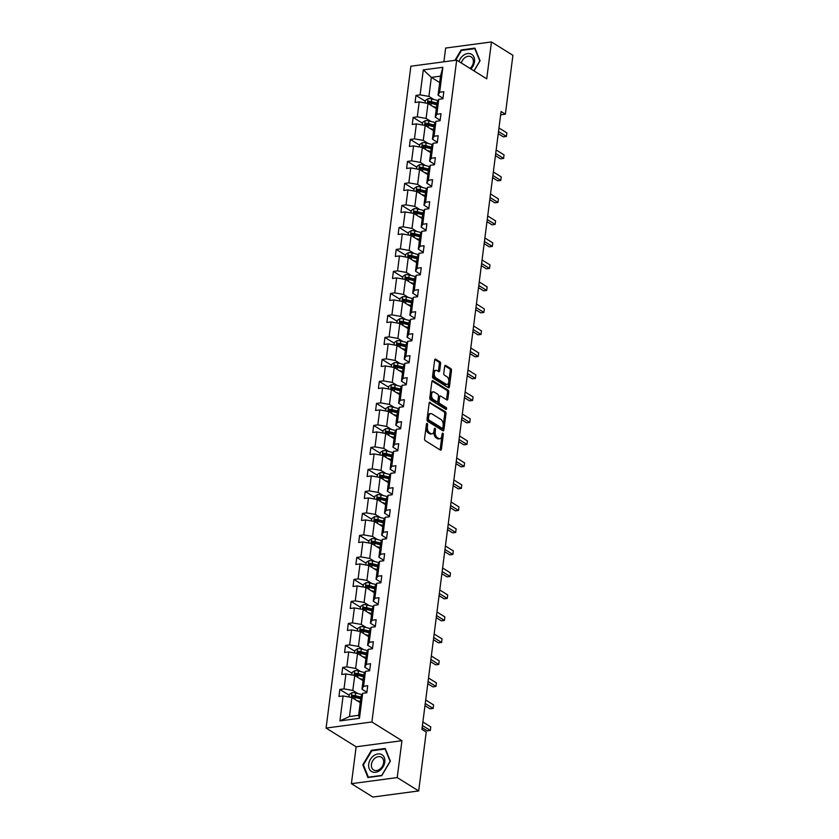 <?xml version="1.0" encoding="UTF-8"?>
<svg xmlns="http://www.w3.org/2000/svg" width="839" height="839" viewBox="0 0 839 839"><rect width="100%" height="100%" fill="white"/><g stroke="black" fill="none" stroke-linecap="round" stroke-linejoin="round"><path stroke-width="1.26" d="M427.166 423.433A1.038 0.587 82.4 0 0 426.453 424.031L424.565 438.745A1.489 0.849 82.4 0 0 425.237 440.653L440.402 450.103A1.489 0.849 82.4 0 0 440.779 450.186A1.489 0.849 82.4 0 0 441.419 449.243L443.307 434.529A1.038 0.587 82.4 0 0 442.132 433.794L441.88 435.703A4.761 2.706 82.4 0 1 439.814 438.745A4.761 2.706 82.4 0 1 438.619 438.451L437.36 437.664A4.761 2.706 82.4 0 1 435.231 431.55L435.472 429.652A1.038 0.587 82.4 0 0 434.287 428.918L434.046 430.816A4.761 2.706 82.4 0 1 431.98 433.857A4.761 2.706 82.4 0 1 430.785 433.564L429.516 432.777A4.761 2.706 82.4 0 1 427.387 426.673L427.638 424.765A1.038 0.587 82.4 0 0 427.166 423.433M440.59 363.738A1.489 0.849 82.4 0 0 439.93 361.829L435.672 359.186A1.489 0.849 82.4 0 0 435.294 359.092A1.489 0.849 82.4 0 0 434.654 360.046L432.557 376.375A1.489 0.849 82.4 0 0 433.228 378.284L448.393 387.733A1.489 0.849 82.4 0 0 448.771 387.828A1.489 0.849 82.4 0 0 449.41 386.873L451.508 370.544A1.489 0.849 82.4 0 0 450.837 368.636L445.698 365.426A1.489 0.849 82.4 0 0 445.32 365.343A1.489 0.849 82.4 0 0 444.68 366.286L443.779 373.282A1.489 0.849 82.4 0 0 444.45 375.19L446.998 376.774A3.985 2.265 82.4 0 1 448.823 381.042A3.985 2.265 82.4 0 1 447.051 384.43A3.985 2.265 82.4 0 1 446.044 384.189L436.06 377.959A3.985 2.265 82.4 0 1 434.235 373.691A3.985 2.265 82.4 0 1 436.007 370.314A3.985 2.265 82.4 0 1 437.014 370.555L438.671 371.593A1.489 0.849 82.4 0 0 439.049 371.687A1.489 0.849 82.4 0 0 439.699 370.733L440.59 363.738L439.353 363.906A1.489 0.849 82.4 0 0 438.692 361.997L434.78 359.564M486.725 78.835L491.455 41.95L512.912 55.322L505.372 114.198L501.082 111.524L421.933 729.385L426.222 732.059L418.682 790.946L397.214 777.575L401.944 740.69L371.897 721.97L456.678 60.104L486.725 78.835M430.155 402.238A1.489 0.849 82.4 0 0 429.778 402.143A1.489 0.849 82.4 0 0 429.138 403.098L427.041 419.427A1.489 0.849 82.4 0 0 427.712 421.335L442.877 430.785A1.489 0.849 82.4 0 0 443.254 430.879A1.489 0.849 82.4 0 0 443.894 429.925L445.991 413.596A1.489 0.849 82.4 0 0 445.32 411.687L429.442 402.332M429.799 397.906L431.896 381.567A1.489 0.849 82.4 0 1 432.536 380.612A1.489 0.849 82.4 0 1 432.914 380.707L448.078 390.156A1.489 0.849 82.4 0 1 448.75 392.065L447.848 399.06A1.489 0.849 82.4 0 1 447.208 400.014A1.489 0.849 82.4 0 1 446.83 399.92L440.685 396.081A1.489 0.849 82.4 0 0 440.307 395.998A1.489 0.849 82.4 0 0 439.657 396.941L439.07 401.587A1.489 0.849 82.4 0 0 439.73 403.496L446.138 407.481A1.038 0.587 82.4 0 1 445.887 409.422L430.47 399.815A1.489 0.849 82.4 0 1 429.799 397.906M491.455 41.95L445.645 48.054L443.883 61.813M401.944 740.69L356.135 746.794L351.405 783.678L397.214 777.575M351.405 783.678L372.873 797.05L418.682 790.946M442.877 98.184L438.073 95.195L440.506 76.15L442.866 67.288L439.667 92.248L443.81 91.703L442.908 98.75L438.755 99.306L436.846 114.251L440.989 113.695L440.087 120.753L435.944 121.309L434.025 136.254L438.178 135.698L437.266 142.756L433.123 143.301L431.204 158.256L435.357 157.701L434.455 164.748L430.302 165.304L428.393 180.259L432.536 179.703L431.634 186.751L427.491 187.307L425.572 202.251L429.715 201.706L428.813 208.754L424.67 209.31L422.751 224.254L426.904 223.709L426.002 230.756L421.849 231.312L419.93 246.257L424.083 245.701L423.181 252.759L419.028 253.305L417.119 268.26L421.262 267.704L420.36 274.762L416.217 275.307L414.298 290.263L418.441 289.707L417.539 296.754L413.396 297.31L411.477 312.265L415.63 311.709L414.728 318.757L410.575 319.313L408.666 334.258L412.809 333.712L411.907 340.76L407.754 341.316L405.845 356.26L409.988 355.705L409.086 362.763L404.943 363.318L403.024 378.263L407.167 377.707L406.265 384.765L402.122 385.311L400.203 400.266L404.356 399.71L403.454 406.758L399.301 407.314L397.392 422.269L401.535 421.713L400.633 428.76L396.48 429.316L394.571 444.261L398.714 443.716L397.812 450.763L393.669 451.319L391.75 466.264L395.903 465.718L394.991 472.766L390.848 473.322L388.929 488.267L393.082 487.711L392.18 494.769L388.027 495.314L386.118 510.269L390.261 509.713L389.359 516.772L385.206 517.317L383.297 532.272L387.44 531.716L386.538 538.764L382.395 539.32L380.476 554.275L384.629 553.719L383.717 560.767L379.574 561.322L377.655 576.267L381.808 575.722L380.906 582.769L376.753 583.325L374.844 598.27L378.987 597.714L378.085 604.772L373.942 605.328L372.023 620.273L376.166 619.717L375.264 626.775L371.121 627.32L369.202 642.275L373.355 641.72L372.453 648.767L368.3 649.323L366.381 664.278L370.534 663.722L369.632 670.77L365.479 671.326L363.57 686.271L367.713 685.725L366.811 692.773L362.668 693.329L359.47 718.289L339.91 720.9L343.099 695.94L338.956 696.485L339.858 689.438L344.011 688.882L345.92 673.937L341.777 674.483L342.679 667.435L346.822 666.879L348.741 651.934L344.588 652.49L345.5 645.432L349.643 644.887L351.562 629.932L347.409 630.488L348.311 623.429L352.464 622.884L354.373 607.929L350.23 608.485L351.132 601.437L355.285 600.881L357.194 585.926L353.051 586.482L353.953 579.434L358.096 578.879L360.015 563.934L355.862 564.479L356.774 557.432L360.917 556.876L362.836 541.931L358.683 542.487L359.585 535.429L363.738 534.873L365.647 519.928L361.504 520.484L362.406 513.426L366.549 512.881L368.468 497.926L364.325 498.481L365.227 491.434L369.37 490.878L371.289 475.923L367.136 476.479L368.038 469.431L372.191 468.875L374.11 453.93L369.957 454.476L370.859 447.428L375.012 446.872L376.921 431.928L372.778 432.473L373.68 425.425L377.823 424.87L379.742 409.925L375.599 410.481L376.501 403.423L380.644 402.877L382.563 387.922L378.41 388.478L379.312 381.42L383.465 380.875L385.374 365.919L381.231 366.475L382.133 359.428L386.286 358.872L388.195 343.917L384.052 344.472L384.954 337.425L389.097 336.869L391.016 321.924L386.873 322.47L387.775 315.422L391.918 314.866L393.837 299.922L389.684 300.477L390.586 293.419L394.739 292.863L396.648 277.919L392.505 278.475L393.407 271.417L397.56 270.871L399.469 255.916L395.326 256.472L396.228 249.424L400.371 248.868L402.29 233.913L398.137 234.469L399.049 227.421L403.192 226.866L405.111 211.921L400.958 212.466L401.86 205.419L406.013 204.863L407.922 189.918L403.779 190.463L404.681 183.416L408.834 182.86L410.743 167.915L406.6 168.471L407.502 161.413L411.645 160.857L413.564 145.913L409.411 146.468L410.323 139.41L414.466 138.865L416.385 123.91L412.232 124.466L413.134 117.418L417.287 116.862L419.196 101.907L415.053 102.463L415.955 95.415L420.098 94.859L423.296 69.899L442.866 67.288M438.073 95.195L439.667 92.248M371.897 721.97L326.088 728.074L410.869 66.218L456.678 60.104M431.057 121.508L426.086 118.414L428.005 103.459L436.343 108.661M428.005 103.459L419.196 101.907M426.086 118.414L417.287 116.862M440.056 120.187L435.252 117.187L437.161 102.243L438.755 99.306M435.252 117.187L436.846 114.251M428.236 143.511L423.276 140.417L425.184 125.462L433.522 130.664M425.184 125.462L416.385 123.91M423.276 140.417L414.466 138.865M437.245 142.19L432.431 139.19L434.35 124.245L435.944 121.309M432.431 139.19L434.025 136.254M425.425 165.514L420.454 162.42L422.363 147.465L430.711 152.667M422.363 147.465L413.564 145.913M420.454 162.42L411.645 160.857M434.424 164.192L429.61 161.193L431.529 146.248L433.123 143.301M429.61 161.193L431.204 158.256M422.604 187.517L417.633 184.412L419.552 169.468L427.89 174.659M419.552 169.468L410.743 167.915M417.633 184.412L408.834 182.86M431.603 186.195L426.799 183.196L428.708 168.24L430.302 165.304M426.799 183.196L428.393 180.259M419.783 209.509L414.812 206.415L416.731 191.47L425.069 196.662M416.731 191.47L407.922 189.918M414.812 206.415L406.013 204.863M428.781 208.187L423.978 205.198L425.897 190.243L427.491 187.307M423.978 205.198L425.572 202.251M416.962 231.512L412.001 228.418L413.91 213.473L422.248 218.664M413.91 213.473L405.111 211.921M412.001 228.418L403.192 226.866M425.971 230.19L421.157 227.201L423.076 212.246L424.67 209.31M421.157 227.201L422.751 224.254M414.151 253.514L409.18 250.421L411.1 235.465L419.437 240.667M411.1 235.465L402.29 233.913M409.18 250.421L400.371 248.868M423.15 252.193L418.336 249.193L420.255 234.249L421.849 231.312M418.336 249.193L419.93 246.257M411.33 275.517L406.359 272.423L408.278 257.468L416.616 262.67M408.278 257.468L399.469 255.916M406.359 272.423L397.56 270.871M420.329 274.196L415.525 271.196L417.434 256.252L419.028 253.305M415.525 271.196L417.119 268.26M408.509 297.52L403.538 294.426L405.457 279.471L413.795 284.662M405.457 279.471L396.648 277.919M403.538 294.426L394.739 292.863M417.507 296.198L412.704 293.199L414.623 278.254L416.217 275.307M412.704 293.199L414.298 290.263M405.688 319.523L400.727 316.418L402.636 301.474L410.974 306.665M402.636 301.474L393.837 299.922M400.727 316.418L391.918 314.866M414.697 318.191L409.883 315.202L411.802 300.247L413.396 297.31M409.883 315.202L411.477 312.265M402.877 341.515L397.906 338.421L399.825 323.476L408.163 328.668M399.825 323.476L391.016 321.924M397.906 338.421L389.097 336.869M411.876 340.194L407.072 337.205L408.981 322.249L410.575 319.313M407.072 337.205L408.666 334.258M400.056 363.518L395.085 360.424L397.004 345.479L405.342 350.671M397.004 345.479L388.195 343.917M395.085 360.424L386.286 358.872M409.054 362.196L404.251 359.197L406.16 344.252L407.754 341.316M404.251 359.197L405.845 356.26M397.235 385.521L392.264 382.427L394.183 367.472L402.521 372.673M394.183 367.472L385.374 365.919M392.264 382.427L383.465 380.875M406.244 384.199L401.43 381.2L403.349 366.255L404.943 363.318M401.43 381.2L403.024 378.263M394.424 407.523L389.453 404.429L391.362 389.474L399.71 394.676M391.362 389.474L382.563 387.922M389.453 404.429L380.644 402.877M403.423 406.202L398.609 403.202L400.528 388.258L402.122 385.311M398.609 403.202L400.203 400.266M391.603 429.526L386.632 426.422L388.551 411.477L396.889 416.668M388.551 411.477L379.742 409.925M386.632 426.422L377.823 424.87M400.602 428.205L395.798 425.205L397.707 410.261L399.301 407.314M395.798 425.205L397.392 422.269M388.782 451.518L383.811 448.425L385.73 433.48L394.068 438.671M385.73 433.48L376.921 431.928M383.811 448.425L375.012 446.872M397.78 450.197L392.977 447.208L394.886 432.253L396.48 429.316M392.977 447.208L394.571 444.261M385.961 473.521L381 470.427L382.909 455.483L391.247 460.674M382.909 455.483L374.11 453.93M381 470.427L372.191 468.875M394.97 472.2L390.156 469.211L392.075 454.256L393.669 451.319M390.156 469.211L391.75 466.264M383.15 495.524L378.179 492.43L380.088 477.475L388.436 482.677M380.088 477.475L371.289 475.923M378.179 492.43L369.37 490.878M392.149 494.202L387.335 491.203L389.254 476.258L390.848 473.322M387.335 491.203L388.929 488.267M380.329 517.527L375.358 514.433L377.277 499.478L385.615 504.679M377.277 499.478L368.468 497.926M375.358 514.433L366.549 512.881M389.327 516.205L384.524 513.206L386.433 498.261L388.027 495.314M384.524 513.206L386.118 510.269M377.508 539.529L372.537 536.436L374.456 521.48L382.794 526.682M374.456 521.48L365.647 519.928M372.537 536.436L363.738 534.873M386.506 538.208L381.703 535.209L383.612 520.264L385.206 517.317M381.703 535.209L383.297 532.272M374.687 561.532L369.726 558.428L371.635 543.483L379.973 548.675M371.635 543.483L362.836 541.931M369.726 558.428L360.917 556.876M383.696 560.211L378.882 557.211L380.801 542.256L382.395 539.32M378.882 557.211L380.476 554.275M371.876 583.524L366.905 580.431L368.814 565.486L377.162 570.677M368.814 565.486L360.015 563.934M366.905 580.431L358.096 578.879M380.875 582.203L376.061 579.214L377.98 564.259L379.574 561.322M376.061 579.214L377.655 576.267M369.055 605.527L364.084 602.433L366.003 587.489L374.341 592.68M366.003 587.489L357.194 585.926M364.084 602.433L355.285 600.881M378.053 604.206L373.25 601.217L375.159 586.262L376.753 583.325M373.25 601.217L374.844 598.27M366.234 627.53L361.263 624.436L363.182 609.481L371.52 614.683M363.182 609.481L354.373 607.929M361.263 624.436L352.464 622.884M375.232 626.209L370.429 623.209L372.348 608.265L373.942 605.328M370.429 623.209L372.023 620.273M363.413 649.533L358.452 646.439L360.361 631.484L368.699 636.686M360.361 631.484L351.562 629.932M358.452 646.439L349.643 644.887M372.422 648.211L367.608 645.212L369.527 630.267L371.121 627.32M367.608 645.212L369.202 642.275M360.602 671.536L355.631 668.431L357.55 653.487L365.888 658.678M357.55 653.487L348.741 651.934M355.631 668.431L346.822 666.879M369.6 670.214L364.787 667.215L366.706 652.27L368.3 649.323M364.787 667.215L366.381 664.278M357.781 693.528L352.81 690.434L354.729 675.489L363.067 680.681M354.729 675.489L345.92 673.937M352.81 690.434L344.011 688.882M366.779 692.206L361.976 689.218L363.885 674.262L365.479 671.326M361.976 689.218L363.57 686.271M339.91 720.9L349.464 716.527L351.908 697.492L360.246 702.683M351.908 697.492L343.099 695.94M356.135 746.794L326.088 728.074M500.652 114.828L505.372 114.198M440.506 76.15L431.351 77.377L428.907 96.412L433.878 99.505M439.688 82.568L431.351 77.377L423.296 69.899M349.464 716.527L358.631 715.31L361.074 696.265L362.668 693.329M358.631 715.31L359.47 718.289M428.907 96.412L420.098 94.859M349.192 695.248L339.858 689.438M352.002 673.245L342.679 667.435M354.824 651.253L345.5 645.432M357.645 629.25L348.311 623.429M360.466 607.247L351.132 601.437M363.277 585.244L353.953 579.434M366.098 563.242L356.774 557.432M368.919 541.239L359.585 535.429M371.74 519.247L362.406 513.426M374.551 497.244L365.227 491.434M377.372 475.241L368.038 469.431M380.193 453.238L370.859 447.428M383.014 431.236L373.68 425.425M385.825 409.243L376.501 403.423M388.646 387.24L379.312 381.42M391.467 365.238L382.133 359.428M394.278 343.235L384.954 337.425M397.099 321.232L387.775 315.422M399.92 299.229L390.586 293.419M402.741 277.237L393.407 271.417M405.552 255.234L396.228 249.424M408.373 233.232L399.049 227.421M411.194 211.229L401.86 205.419M414.015 189.226L404.681 183.416M416.826 167.223L407.502 161.413M419.647 145.231L410.323 139.41M422.468 123.228L413.134 117.418M425.289 101.225L415.955 95.415M371.415 750.307L362.773 764.832L367.933 777.522L381.724 775.687L390.366 761.151L385.216 748.461L371.415 750.307L372.138 750.758M474.056 70.937L480.086 60.796L474.926 48.106L461.135 49.941L454.948 60.335M426.39 424.503A1.038 0.587 82.4 0 1 426.39 424.933L426.149 426.831A4.761 2.706 82.4 0 0 428.278 432.945L429.516 432.777M431.98 433.857L430.743 434.025A4.761 2.706 82.4 0 1 429.547 433.732L428.278 432.945M439.814 438.745L438.577 438.912A4.761 2.706 82.4 0 1 437.381 438.619L436.112 437.832A4.761 2.706 82.4 0 1 433.983 431.718L434.235 429.809A1.038 0.587 82.4 0 0 434.235 429.379M440.056 449.882A1.489 0.849 82.4 0 0 440.181 449.41L442.069 434.696A1.038 0.587 82.4 0 0 442.069 434.266M442.531 430.575A1.489 0.849 82.4 0 0 442.656 430.092L444.754 413.763A1.489 0.849 82.4 0 0 444.083 411.855L429.264 402.615M428.414 418.64A1.038 0.587 82.4 0 0 428.886 419.982L442.195 428.268A1.038 0.587 82.4 0 0 442.908 427.67L443.17 425.667A4.761 2.706 82.4 0 0 441.041 419.552L431.938 413.889A4.761 2.706 82.4 0 0 430.743 413.585A4.761 2.706 82.4 0 0 428.677 416.637L428.414 418.64L427.177 418.808A1.038 0.587 82.4 0 0 427.649 420.14L428.886 419.982M441.461 428.372A1.038 0.587 82.4 0 1 440.957 428.435L427.649 420.14M430.743 413.585L429.505 413.753A4.761 2.706 82.4 0 0 427.439 416.794L428.677 416.637M427.177 418.808L427.439 416.794M432.022 381.084L446.841 390.324L448.078 390.156M446.484 399.7A1.489 0.849 82.4 0 0 446.61 399.228L447.512 392.233A1.489 0.849 82.4 0 0 446.841 390.324M439.437 396.249A1.489 0.849 82.4 0 0 439.07 396.155A1.489 0.849 82.4 0 0 438.419 397.109L437.832 401.745A1.489 0.849 82.4 0 0 438.493 403.653L444.901 407.649L446.138 407.481M445.352 409.086A1.038 0.587 82.4 0 0 444.901 407.649M434.298 392.107A3.985 2.265 82.4 0 0 433.291 391.865A3.985 2.265 82.4 0 0 431.519 395.242A3.985 2.265 82.4 0 0 433.344 399.511L436.867 401.703A1.489 0.849 82.4 0 0 437.245 401.797A1.489 0.849 82.4 0 0 437.885 400.843L438.482 396.207A1.489 0.849 82.4 0 0 437.811 394.299L434.298 392.107M433.291 391.865L432.054 392.023A3.985 2.265 82.4 0 0 430.281 395.41A3.985 2.265 82.4 0 0 432.106 399.679L433.344 399.511M437.245 401.797L436.007 401.965A1.489 0.849 82.4 0 1 435.63 401.871L432.106 399.679M438.336 371.373A1.489 0.849 82.4 0 0 438.461 370.901L439.353 363.906M436.007 370.314L434.77 370.471A3.985 2.265 82.4 0 0 432.997 373.858A3.985 2.265 82.4 0 0 434.822 378.127L436.06 377.959M447.051 384.43L445.813 384.598A3.985 2.265 82.4 0 1 444.806 384.346L434.822 378.127M448.047 387.524A1.489 0.849 82.4 0 0 448.173 387.041L450.27 370.702A1.489 0.849 82.4 0 0 449.599 368.793L444.806 365.814M363.549 765.315L362.773 764.832M461.859 50.392L461.135 49.941M358.914 701.855L360.309 702.212M356.879 700.586L360.403 701.488M348.972 696.968L349.286 694.451L351.95 692.71A4.017 1.405 7.3 0 1 355.652 692.993L361.976 694.608M360.959 697.115L355.317 695.667A4.017 1.405 -172.7 0 0 352.642 695.332L352.422 697.02A4.017 1.405 7.3 0 1 355.096 697.366L360.749 698.803M352.642 695.332L353.88 696.097A2.045 0.713 7.3 0 1 354.582 696.234L360.864 697.838M422.143 727.686L427.229 730.853L430.323 730.444L422.426 725.515M430.774 726.92L430.323 730.444L430.774 726.92L422.877 721.991M361.735 679.852L363.13 680.209M359.7 678.583L363.224 679.485M351.782 674.965L352.107 672.448L354.771 670.707A4.017 1.405 7.3 0 1 358.473 670.99L364.787 672.605M363.78 675.112L358.127 673.665A4.017 1.405 -172.7 0 0 355.453 673.329L355.243 675.017A4.017 1.405 7.3 0 1 357.917 675.364L363.56 676.8M355.453 673.329L356.69 674.095A2.045 0.713 7.3 0 1 357.393 674.231L363.686 675.835M364.546 657.849L365.94 658.206M362.511 656.58L366.035 657.482M354.603 652.973L354.928 650.445L357.582 648.704A4.017 1.405 7.3 0 1 361.294 648.987L367.608 650.603M366.601 653.109L360.948 651.672A4.017 1.405 -172.7 0 0 358.274 651.326L358.064 653.025A4.017 1.405 7.3 0 1 360.728 653.361L366.381 654.808M358.274 651.326L359.512 652.102A2.045 0.713 7.3 0 1 360.214 652.228L366.507 653.833M424.964 705.683L430.05 708.85L433.144 708.441L425.247 703.522M433.595 704.917L433.144 708.441L433.595 704.917L425.698 699.988M427.785 683.691L432.861 686.858L435.965 686.438L428.058 681.52M436.416 682.915L435.965 686.438L436.416 682.915L428.509 677.996M371.698 771.576A9.858 7.352 -58.1 0 0 383.129 766.752A9.858 7.352 -58.1 0 0 381.787 754.628A9.858 7.352 -58.1 0 0 370.366 759.452A9.858 7.352 -58.1 0 0 371.698 771.576M373.712 770.003A7.467 5.569 -58.1 0 0 382.301 766.447A7.467 5.569 -58.1 0 0 381.472 757.25A7.467 5.569 -58.1 0 0 381.346 757.177A7.467 5.569 -58.1 0 0 372.747 760.732A7.467 5.569 -58.1 0 0 373.575 769.929A7.467 5.569 -58.1 0 0 373.712 770.003M371.75 750.811L385.111 749.028L390.114 761.319L381.735 775.393L368.373 777.176L363.381 764.885L371.75 750.811M470.868 68.945A9.858 7.352 -58.1 0 0 471.497 54.262A9.858 7.352 -58.1 0 0 458.954 61.52M470.029 68.431A7.467 5.569 -58.1 0 0 471.193 56.895A7.467 5.569 -58.1 0 0 471.057 56.811A7.467 5.569 -58.1 0 0 461.345 63.019M455.64 60.251L461.471 50.445L474.832 48.662L479.824 60.953L473.941 70.864M367.367 635.847L368.761 636.203M365.332 634.578L368.856 635.48M357.424 630.97L357.75 628.442L360.403 626.702A4.017 1.405 7.3 0 1 364.116 626.985L370.429 628.6M369.412 631.106L363.769 629.669A4.017 1.405 -172.7 0 0 361.095 629.323L360.875 631.022A4.017 1.405 7.3 0 1 363.549 631.358L369.202 632.805M361.095 629.323L362.333 630.099A2.045 0.713 7.3 0 1 363.035 630.225L369.328 631.83M375.484 625.097A4.017 1.405 -172.7 0 0 375.337 625.391A4.017 1.405 -172.7 0 0 375.337 625.495L375.169 626.785M430.606 661.688L435.682 664.855L438.776 664.436L430.879 659.517M439.227 660.912L438.776 664.436L439.227 660.912L431.33 655.993M370.188 613.844L371.583 614.2M368.153 612.585L371.677 613.477M360.246 608.967L360.56 606.45L363.224 604.709A4.017 1.405 7.3 0 1 366.926 604.982L373.25 606.597M372.233 609.104L366.591 607.667A4.017 1.405 -172.7 0 0 363.916 607.331L363.696 609.02A4.017 1.405 7.3 0 1 366.37 609.355L372.023 610.802M363.916 607.331L365.143 608.097A2.045 0.713 7.3 0 1 365.856 608.223L372.138 609.838M433.417 639.685L438.503 642.852L441.597 642.443L433.7 637.514M442.048 638.909L441.597 642.443L442.048 638.909L434.151 633.99M373.009 591.852L374.404 592.208M370.974 590.583L374.498 591.485M363.056 586.964L363.381 584.447L366.045 582.706A4.017 1.405 7.3 0 1 369.747 582.99L376.061 584.594M375.054 587.111L369.401 585.664A4.017 1.405 -172.7 0 0 366.727 585.328L366.517 587.017A4.017 1.405 7.3 0 1 369.191 587.363L374.834 588.8M366.727 585.328L367.964 586.094A2.045 0.713 7.3 0 1 368.667 586.23L374.96 587.835M436.238 617.682L441.324 620.85L444.418 620.441L436.511 615.511M444.869 616.917L444.418 620.441L444.869 616.917L436.972 611.988M375.82 569.849L377.214 570.205M373.785 568.58L377.309 569.482M365.877 564.962L366.203 562.445L368.856 560.704A4.017 1.405 7.3 0 1 372.568 560.987L378.882 562.602M377.875 565.108L372.222 563.661A4.017 1.405 -172.7 0 0 369.548 563.326L369.328 565.014A4.017 1.405 7.3 0 1 372.002 565.36L377.655 566.797M369.548 563.326L370.786 564.091A2.045 0.713 7.3 0 1 371.488 564.228L377.781 565.832M439.059 595.68L444.135 598.847L447.239 598.438L439.332 593.519M447.69 594.914L447.239 598.438L447.69 594.914L439.783 589.985M378.641 547.846L380.036 548.203M376.606 546.577L380.13 547.479M368.699 542.959L369.024 540.442L371.677 538.701A4.017 1.405 7.3 0 1 375.39 538.984L381.703 540.599M380.686 543.106L375.043 541.669A4.017 1.405 -172.7 0 0 372.369 541.323L372.149 543.011A4.017 1.405 7.3 0 1 374.823 543.357L380.476 544.794M372.369 541.323L373.607 542.088A2.045 0.713 7.3 0 1 374.309 542.225L380.602 543.829M386.758 537.086A4.017 1.405 -172.7 0 0 386.611 537.39A4.017 1.405 -172.7 0 0 386.611 537.484L386.443 538.785M441.87 573.677L446.956 576.844L450.05 576.435L442.153 571.516M450.501 572.911L450.05 576.435L450.501 572.911L442.604 567.993M381.462 525.843L382.857 526.2M379.427 524.574L382.951 525.476M371.52 520.967L371.834 518.439L374.498 516.698A4.017 1.405 7.3 0 1 378.2 516.981L384.524 518.596M383.507 521.103L377.865 519.666A4.017 1.405 -172.7 0 0 375.19 519.32L374.97 521.019A4.017 1.405 7.3 0 1 377.644 521.355L383.287 522.802M375.19 519.32L376.417 520.096A2.045 0.713 7.3 0 1 377.131 520.222L383.413 521.827M444.691 551.684L449.777 554.852L452.871 554.432L444.974 549.514M453.322 550.908L452.871 554.432L453.322 550.908L445.425 545.99M384.272 503.84L385.678 504.197M382.238 502.571L385.762 503.473M374.33 498.964L374.655 496.436L377.309 494.695A4.017 1.405 7.3 0 1 381.021 494.979L387.335 496.594M386.328 499.1L380.675 497.663A4.017 1.405 -172.7 0 0 378.001 497.317L377.791 499.016A4.017 1.405 7.3 0 1 380.466 499.352L386.108 500.799M378.001 497.317L379.238 498.093A2.045 0.713 7.3 0 1 379.941 498.219L386.234 499.824M447.512 529.682L452.599 532.849L455.692 532.429L447.785 527.511M456.143 528.906L455.692 532.429L456.143 528.906L448.236 523.987M387.094 481.848L388.488 482.205M385.059 480.579L388.583 481.471M377.151 476.961L377.477 474.444L380.13 472.703A4.017 1.405 7.3 0 1 383.843 472.986L390.156 474.591M389.149 477.108L383.496 475.661A4.017 1.405 -172.7 0 0 380.822 475.325L380.602 477.013A4.017 1.405 7.3 0 1 383.276 477.349L388.929 478.796M380.822 475.325L382.06 476.091A2.045 0.713 7.3 0 1 382.762 476.227L389.055 477.831M450.333 507.679L455.409 510.846L458.514 510.437L450.606 505.508M458.964 506.903L458.514 510.437L458.964 506.903L451.057 501.984M389.915 459.845L391.31 460.202M387.88 458.576L391.404 459.478M379.973 454.958L380.298 452.441L382.951 450.7A4.017 1.405 7.3 0 1 386.653 450.983L392.977 452.588M391.96 455.105L386.318 453.658A4.017 1.405 -172.7 0 0 383.643 453.322L383.423 455.011A4.017 1.405 7.3 0 1 386.097 455.357L391.75 456.794M383.643 453.322L384.881 454.088A2.045 0.713 7.3 0 1 385.583 454.224L391.876 455.829M398.032 449.085A4.017 1.405 -172.7 0 0 397.885 449.389A4.017 1.405 -172.7 0 0 397.885 449.484L397.717 450.774M453.144 485.676L458.23 488.843L461.324 488.434L453.427 483.505M461.775 484.911L461.324 488.434L461.775 484.911L453.878 479.981M392.736 437.843L394.131 438.199M390.701 436.574L394.225 437.476M382.794 432.955L383.108 430.438L385.772 428.698A4.017 1.405 7.3 0 1 389.474 428.981L395.788 430.596M394.781 433.102L389.139 431.655A4.017 1.405 -172.7 0 0 386.464 431.319L386.244 433.008A4.017 1.405 7.3 0 1 388.918 433.354L394.561 434.791M386.464 431.319L387.691 432.085A2.045 0.713 7.3 0 1 388.405 432.221L394.687 433.826M455.965 463.673L461.051 466.841L464.145 466.432L456.248 461.513M464.596 462.908L464.145 466.432L464.596 462.908L456.699 457.979M395.547 415.84L396.952 416.196M393.512 414.571L397.036 415.473M385.604 410.963L385.93 408.436L388.583 406.695A4.017 1.405 7.3 0 1 392.295 406.978L398.609 408.593M397.602 411.1L391.949 409.663A4.017 1.405 -172.7 0 0 389.275 409.317L389.065 411.016A4.017 1.405 7.3 0 1 391.74 411.351L397.382 412.788M389.275 409.317L390.513 410.093A2.045 0.713 7.3 0 1 391.215 410.219L397.508 411.823M458.786 441.681L463.873 444.848L466.966 444.429L459.059 439.51M467.417 440.905L466.966 444.429L467.417 440.905L459.51 435.986M398.368 393.837L399.763 394.194M396.333 392.568L399.857 393.47M388.426 388.96L388.751 386.433L391.404 384.692A4.017 1.405 7.3 0 1 395.117 384.975L401.43 386.59M400.423 389.097L394.77 387.66A4.017 1.405 -172.7 0 0 392.096 387.314L391.876 389.013A4.017 1.405 7.3 0 1 394.55 389.348L400.203 390.796M392.096 387.314L393.334 388.09A2.045 0.713 7.3 0 1 394.036 388.216L400.329 389.82M461.607 419.678L466.683 422.846L469.777 422.426L461.88 417.507M470.239 418.902L469.777 422.426L470.239 418.902L462.331 413.984M401.189 371.834L402.584 372.191M399.154 370.576L402.678 371.467M391.247 366.958L391.572 364.43L394.225 362.7A4.017 1.405 7.3 0 1 397.927 362.972L404.251 364.587M403.234 367.094L397.592 365.657A4.017 1.405 -172.7 0 0 394.917 365.322L394.697 367.01A4.017 1.405 7.3 0 1 397.371 367.346L403.024 368.793M394.917 365.322L396.155 366.087A2.045 0.713 7.3 0 1 396.857 366.213L403.139 367.828M409.306 361.085A4.017 1.405 -172.7 0 0 409.159 361.378A4.017 1.405 -172.7 0 0 409.159 361.483L408.992 362.773M464.418 397.676L469.504 400.843L472.598 400.434L464.701 395.505M473.049 396.899L472.598 400.434L473.049 396.899L465.152 391.981M404.01 349.842L405.405 350.199M401.975 348.573L405.499 349.475M394.057 344.955L394.382 342.438L397.046 340.697A4.017 1.405 7.3 0 1 400.748 340.98L407.062 342.585M406.055 345.102L400.402 343.654A4.017 1.405 -172.7 0 0 397.738 343.319L397.518 345.007A4.017 1.405 7.3 0 1 400.193 345.343L405.835 346.79M397.738 343.319L398.965 344.084A2.045 0.713 7.3 0 1 399.679 344.221L405.961 345.825M467.239 375.673L472.326 378.84L475.419 378.431L467.522 373.502M475.87 374.907L475.419 378.431L475.87 374.907L467.973 369.978M406.821 327.839L408.226 328.196M404.786 326.57L408.31 327.472M396.878 322.952L397.204 320.435L399.857 318.694A4.017 1.405 7.3 0 1 403.569 318.977L409.883 320.592M408.876 323.099L403.223 321.652A4.017 1.405 -172.7 0 0 400.549 321.316L400.339 323.005A4.017 1.405 7.3 0 1 403.014 323.351L408.656 324.787M400.549 321.316L401.787 322.082A2.045 0.713 7.3 0 1 402.489 322.218L408.782 323.823M470.06 353.67L475.147 356.837L478.24 356.428L470.333 351.51M478.691 352.904L478.24 356.428L478.691 352.904L470.784 347.975M409.642 305.836L411.037 306.193M407.607 304.567L411.131 305.469M399.7 300.949L400.025 298.432L402.678 296.691A4.017 1.405 7.3 0 1 406.391 296.975L412.704 298.59M411.697 301.096L406.045 299.649A4.017 1.405 -172.7 0 0 403.37 299.313L403.15 301.002A4.017 1.405 7.3 0 1 405.824 301.348L411.477 302.785M403.37 299.313L404.608 300.079A2.045 0.713 7.3 0 1 405.31 300.215L411.603 301.82M472.881 331.667L477.957 334.834L481.051 334.425L473.154 329.507M481.502 330.902L481.051 334.425L481.502 330.902L473.605 325.983M412.463 283.834L413.858 284.19M410.428 282.565L413.952 283.467M402.521 278.957L402.835 276.43L405.499 274.689A4.017 1.405 7.3 0 1 409.201 274.972L415.525 276.587M414.508 279.093L408.866 277.657A4.017 1.405 -172.7 0 0 406.191 277.31L405.971 279.009A4.017 1.405 7.3 0 1 408.645 279.345L414.298 280.792M406.191 277.31L407.429 278.087A2.045 0.713 7.3 0 1 408.132 278.212L414.414 279.817M420.58 273.084A4.017 1.405 -172.7 0 0 420.433 273.378A4.017 1.405 -172.7 0 0 420.433 273.472L420.266 274.773M475.692 309.675L480.778 312.842L483.872 312.423L475.975 307.504M484.323 308.899L483.872 312.423L484.323 308.899L476.426 303.98M415.284 261.831L416.679 262.188M413.249 260.562L416.773 261.464M405.331 256.954L405.657 254.427L408.32 252.686A4.017 1.405 7.3 0 1 412.022 252.969L418.336 254.584M417.329 257.091L411.676 255.654A4.017 1.405 -172.7 0 0 409.002 255.308L408.792 257.007A4.017 1.405 7.3 0 1 411.467 257.342L417.109 258.79M409.002 255.308L410.24 256.084A2.045 0.713 7.3 0 1 410.942 256.21L417.235 257.814M478.513 287.672L483.6 290.839L486.693 290.42L478.796 285.501M487.144 286.896L486.693 290.42L487.144 286.896L479.247 281.977M418.095 239.828L419.49 240.185M416.06 238.57L419.584 239.461M408.153 234.951L408.478 232.434L411.131 230.694A4.017 1.405 7.3 0 1 414.844 230.977L421.157 232.581M420.15 235.098L414.497 233.651A4.017 1.405 -172.7 0 0 411.823 233.315L411.613 235.004A4.017 1.405 7.3 0 1 414.277 235.34L419.93 236.787M411.823 233.315L413.061 234.081A2.045 0.713 7.3 0 1 413.763 234.217L420.056 235.822M481.334 265.669L486.41 268.837L489.515 268.428L481.607 263.498M489.966 264.893L489.515 268.428L489.966 264.893L482.058 259.975M420.916 217.836L422.311 218.192M418.881 216.567L422.405 217.469M410.974 212.949L411.299 210.432L413.952 208.691A4.017 1.405 7.3 0 1 417.665 208.974L423.978 210.579M422.961 213.096L417.319 211.648A4.017 1.405 -172.7 0 0 414.644 211.313L414.424 213.001A4.017 1.405 7.3 0 1 417.098 213.347L422.751 214.784M414.644 211.313L415.882 212.078A2.045 0.713 7.3 0 1 416.584 212.215L422.877 213.819M484.155 243.667L489.231 246.834L492.325 246.425L484.428 241.496M492.776 242.901L492.325 246.425L492.776 242.901L484.879 237.972M423.737 195.833L425.132 196.19M421.702 194.564L425.226 195.466M413.795 190.946L414.109 188.429L416.773 186.688A4.017 1.405 7.3 0 1 420.475 186.971L426.799 188.586M425.782 191.093L420.14 189.645A4.017 1.405 -172.7 0 0 417.465 189.31L417.245 190.998A4.017 1.405 7.3 0 1 419.92 191.344L425.572 192.781M417.465 189.31L418.692 190.075A2.045 0.713 7.3 0 1 419.406 190.212L425.688 191.816M431.844 185.073A4.017 1.405 -172.7 0 0 431.707 185.377A4.017 1.405 -172.7 0 0 431.707 185.471L431.54 186.761M486.966 221.664L492.053 224.831L495.146 224.422L487.249 219.503M495.597 220.898L495.146 224.422L495.597 220.898L487.7 215.969M426.558 173.83L427.953 174.187M424.524 172.561L428.047 173.463M416.605 168.954L416.931 166.426L419.594 164.685A4.017 1.405 7.3 0 1 423.296 164.968L429.61 166.583M428.603 169.09L422.95 167.653A4.017 1.405 -172.7 0 0 420.276 167.307L420.066 169.006A4.017 1.405 7.3 0 1 422.741 169.342L428.383 170.778M420.276 167.307L421.514 168.083A2.045 0.713 7.3 0 1 422.216 168.209L428.509 169.814M489.787 199.661L494.874 202.828L497.967 202.419L490.06 197.501M498.418 198.895L497.967 202.419L498.418 198.895L490.521 193.977M429.369 151.828L430.764 152.184M427.334 150.559L430.858 151.46M419.427 146.951L419.752 144.423L422.405 142.682A4.017 1.405 7.3 0 1 426.118 142.966L432.431 144.581M431.424 147.087L425.772 145.65A4.017 1.405 -172.7 0 0 423.097 145.304L422.877 147.003A4.017 1.405 7.3 0 1 425.551 147.339L431.204 148.786M423.097 145.304L424.335 146.08A2.045 0.713 7.3 0 1 425.037 146.206L431.33 147.811M492.608 177.669L497.684 180.836L500.789 180.416L492.881 175.498M501.24 176.893L500.789 180.416L501.24 176.893L493.332 171.974M432.19 129.825L433.585 130.181M430.155 128.566L433.679 129.458M422.248 124.948L422.573 122.421L425.226 120.69A4.017 1.405 7.3 0 1 428.939 120.963L435.252 122.578M434.235 125.084L428.593 123.648A4.017 1.405 -172.7 0 0 425.918 123.302L425.698 125.001A4.017 1.405 7.3 0 1 428.372 125.336L434.025 126.783M425.918 123.302L427.156 124.078A2.045 0.713 7.3 0 1 427.859 124.203L434.151 125.819M495.419 155.666L500.505 158.833L503.599 158.414L495.702 153.495M504.05 154.89L503.599 158.414L504.05 154.89L496.153 149.971M435.011 107.832L436.406 108.189M432.976 106.563L436.5 107.455M425.069 102.945L425.383 100.428L428.047 98.687A4.017 1.405 7.3 0 1 431.749 98.971L438.073 100.575M437.056 103.092L431.414 101.645A4.017 1.405 -172.7 0 0 428.739 101.309L428.519 102.998A4.017 1.405 7.3 0 1 431.194 103.333L436.836 104.781M428.739 101.309L429.967 102.075A2.045 0.713 7.3 0 1 430.68 102.211L436.962 103.816M443.118 97.072A4.017 1.405 -172.7 0 0 442.982 97.366A4.017 1.405 -172.7 0 0 442.982 97.471L442.814 98.761M498.24 133.663L503.327 136.83L506.42 136.421L498.523 131.492M506.871 132.887L506.42 136.421L506.871 132.887L498.974 127.968M426.149 426.831L427.387 426.673M429.547 433.732L430.785 433.564M434.235 429.809L435.472 429.652M433.983 431.718L435.231 431.55M436.112 437.832L437.36 437.664M437.381 438.619L438.619 438.451M442.069 434.696L443.307 434.529M440.181 449.41L441.419 449.243M426.39 424.933L427.638 424.765M444.083 411.855L445.32 411.687M444.754 413.763L445.991 413.596M442.656 430.092L443.894 429.925M440.957 428.435L442.195 428.268M432.2 380.801L432.914 380.707M447.512 392.233L448.75 392.065M446.61 399.228L447.848 399.06M438.419 397.109L439.657 396.941M437.832 401.745L439.07 401.587M438.493 403.653L439.73 403.496M435.63 401.871L436.867 401.703M438.461 370.901L439.699 370.733M444.806 384.346L446.044 384.189M444.985 365.521L445.698 365.426M449.599 368.793L450.837 368.636M450.27 370.702L451.508 370.544M448.173 387.041L449.41 386.873M434.959 359.281L435.672 359.186M438.692 361.997L439.93 361.829M351.877 692.752L351.289 697.377M355.096 697.366L354.845 699.317M355.652 692.993L355.317 695.667M354.698 670.749L354.11 675.374M357.917 675.364L357.666 677.314M358.473 670.99L358.127 673.665M357.519 648.746L356.921 653.382M360.728 653.361L360.487 655.322M361.294 648.987L360.948 651.672M360.34 626.754L359.742 631.379M363.549 631.358L363.297 633.319M364.116 626.985L363.769 629.669M363.151 604.751L362.563 609.376M366.37 609.355L366.119 611.316M366.926 604.982L366.591 607.667M365.972 582.748L365.385 587.373M369.191 587.363L368.94 589.314M369.747 582.99L369.401 585.664M368.793 560.746L368.195 565.371M372.002 565.36L371.761 567.311M372.568 560.987L372.222 563.661M371.614 538.743L371.016 543.368M374.823 543.357L374.572 545.308M375.39 538.984L375.043 541.669M374.425 516.74L373.837 521.376M377.644 521.355L377.393 523.316M378.2 516.981L377.865 519.666M377.246 494.748L376.659 499.373M380.466 499.352L380.214 501.313M381.021 494.979L380.675 497.663M380.067 472.745L379.469 477.37M383.276 477.349L383.024 479.31M383.843 472.986L383.496 475.661M382.888 450.742L382.29 455.367M386.097 455.357L385.846 457.307M386.653 450.983L386.318 453.658M385.699 428.739L385.111 433.364M388.918 433.354L388.667 435.305M389.474 428.981L389.139 431.655M388.52 406.737L387.933 411.372M391.74 411.351L391.488 413.302M392.295 406.978L391.949 409.663M391.341 384.734L390.743 389.369M394.55 389.348L394.299 391.31M395.117 384.975L394.77 387.66M394.162 362.742L393.564 367.367M397.371 367.346L397.12 369.307M397.927 362.972L397.592 365.657M396.973 340.739L396.386 345.364M400.193 345.343L399.941 347.304M400.748 340.98L400.402 343.654M399.794 318.736L399.196 323.361M403.014 323.351L402.762 325.301M403.569 318.977L403.223 321.652M402.615 296.733L402.017 301.358M405.824 301.348L405.573 303.298M406.391 296.975L406.045 299.649M405.426 274.731L404.838 279.366M408.645 279.345L408.394 281.306M409.201 274.972L408.866 277.657M408.247 252.738L407.66 257.363M411.467 257.342L411.215 259.303M412.022 252.969L411.676 255.654M411.068 230.735L410.47 235.36M414.277 235.34L414.036 237.301M414.844 230.977L414.497 233.651M413.889 208.733L413.291 213.358M417.098 213.347L416.847 215.298M417.665 208.974L417.319 211.648M416.7 186.73L416.113 191.355M419.92 191.344L419.668 193.295M420.475 186.971L420.14 189.645M419.521 164.727L418.934 169.363M422.741 169.342L422.489 171.292M423.296 164.968L422.95 167.653M422.342 142.724L421.744 147.36M425.551 147.339L425.31 149.3M426.118 142.966L425.772 145.65M425.163 120.732L424.565 125.357M428.372 125.336L428.121 127.297M428.939 120.963L428.593 123.648M427.974 98.729L427.387 103.354M431.194 103.333L430.942 105.295M431.749 98.971L431.414 101.645M441.22 428.498L442.457 428.341M439.07 396.155L440.307 395.998M375.337 625.391L375.159 626.785M386.611 537.39L386.433 538.785M397.885 449.389L397.707 450.774M409.159 361.378L408.981 362.773M420.433 273.378L420.255 274.773M431.707 185.377L431.529 186.772M442.982 97.366L442.803 98.761"/></g></svg>
